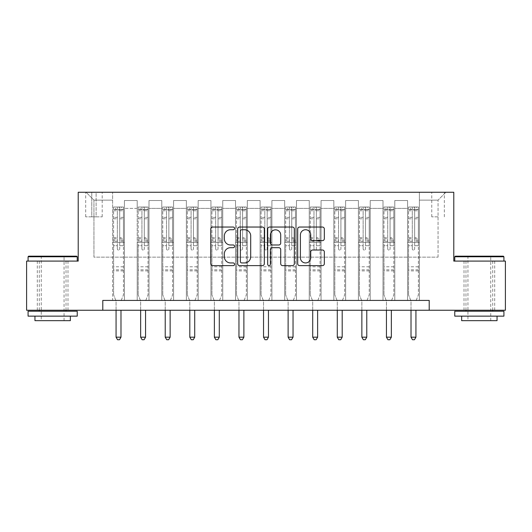 <?xml version="1.0" encoding="UTF-8"?>
<svg xmlns="http://www.w3.org/2000/svg" width="532" height="532" viewBox="0 0 532 532"><rect width="100%" height="100%" fill="white"/><g stroke="black" fill="none" stroke-linecap="round" stroke-linejoin="round"><path stroke-width="0.4" stroke-dasharray="2.66 2" d="M234.539 228.388A1.35 1.35 0 0 0 233.189 227.038L212.68 227.038A1.929 1.929 0 0 0 210.752 228.966L210.752 263.706A1.929 1.929 0 0 0 212.68 265.634L233.189 265.634A1.35 1.35 0 0 0 234.539 264.284A1.35 1.35 0 0 0 233.189 262.934L230.536 262.934A6.178 6.178 0 0 1 224.358 256.757L224.358 253.864A6.178 6.178 0 0 1 230.536 247.686L233.189 247.686A1.35 1.35 0 0 0 234.539 246.336A1.35 1.35 0 0 0 233.189 244.986L230.536 244.986A6.178 6.178 0 0 1 224.358 238.808L224.358 235.915A6.178 6.178 0 0 1 230.536 229.738L233.189 229.738A1.35 1.35 0 0 0 234.539 228.388M479.345 261.086L454.767 261.086L479.345 261.086M479.345 310.242L494.687 310.242L479.345 310.242M52.655 261.086L28.076 261.086L52.655 261.086M52.655 310.242L37.313 310.242L52.655 310.242M438.055 192.265L431.758 192.265L438.055 192.265M438.055 216.843L431.758 216.843L438.055 216.843M102.796 310.242L102.796 300.414L102.796 310.242L102.796 300.414L429.204 300.414L102.796 300.414L429.204 300.414L429.204 310.242L26.6 310.242L26.6 261.086L78.217 261.086L78.217 192.265L453.783 192.265L453.783 261.086L505.4 261.086L505.4 310.242L429.204 310.242L429.204 300.414L429.204 310.242M112.624 300.414L124.422 300.414L112.624 300.414L124.422 300.414L112.624 300.414L112.624 192.265L86.084 192.265L445.916 192.265L419.376 192.265L419.376 300.414L407.579 300.414L419.376 300.414L407.579 300.414L419.376 300.414L419.376 192.265L419.376 242.406L419.376 200.125L438.055 200.125L419.376 200.125L419.376 192.265L112.624 192.265L112.624 242.406L124.422 242.406L124.422 208.384L124.422 300.414L124.422 200.524L124.422 300.414L124.422 242.406L112.624 242.406L112.624 200.125L93.945 200.125L112.624 200.125L112.624 192.265L112.624 300.414M137.203 300.414L149.007 300.414L137.203 300.414L149.007 300.414L137.203 300.414L137.203 200.524L124.422 200.524L137.203 200.524L137.203 300.414L137.203 242.406L149.007 242.406L149.007 208.384L149.007 300.414L149.007 200.524L149.007 300.414L149.007 242.406L137.203 242.406L137.203 208.384L137.203 300.414M161.788 300.414L173.585 300.414L161.788 300.414L173.585 300.414L161.788 300.414L161.788 200.524L149.007 200.524L149.007 208.384L149.007 200.524L161.788 200.524L161.788 300.414L161.788 242.406L173.585 242.406L173.585 208.384L173.585 300.414L173.585 200.524L173.585 300.414L173.585 242.406L161.788 242.406L161.788 208.384L161.788 242.406L173.585 242.406L161.788 242.406L161.788 300.414M186.366 300.414L198.163 300.414L186.366 300.414L198.163 300.414L186.366 300.414L186.366 200.524L173.585 200.524L173.585 208.384L173.585 200.524L186.366 200.524L186.366 300.414L186.366 242.406L198.163 242.406L198.163 208.384L198.163 300.414L198.163 200.524L198.163 300.414L198.163 242.406L186.366 242.406L186.366 208.384L186.366 242.406L198.163 242.406L186.366 242.406L186.366 300.414M210.945 300.414L222.742 300.414L210.945 300.414L222.742 300.414L210.945 300.414L210.945 200.524L198.163 200.524L198.163 208.384L198.163 200.524L210.945 200.524L210.945 300.414L210.945 242.406L222.742 242.406L222.742 208.384L222.742 300.414L222.742 200.524L222.742 300.414L222.742 242.406L210.945 242.406L210.945 208.384L210.945 242.406L222.742 242.406L210.945 242.406L210.945 300.414M235.523 300.414L247.32 300.414L235.523 300.414L247.32 300.414L235.523 300.414L235.523 200.524L222.742 200.524L222.742 208.384L222.742 200.524L235.523 200.524L235.523 300.414L235.523 242.406L247.32 242.406L247.32 208.384L247.32 300.414L247.32 200.524L247.32 300.414L247.32 242.406L235.523 242.406L235.523 208.384L235.523 242.406L247.32 242.406L235.523 242.406L235.523 300.414M260.101 300.414L271.899 300.414L260.101 300.414L271.899 300.414L260.101 300.414L260.101 200.524L247.32 200.524L247.32 208.384L247.32 200.524L260.101 200.524L260.101 300.414L260.101 242.406L271.899 242.406L271.899 208.384L271.899 300.414L271.899 200.524L271.899 300.414L271.899 242.406L260.101 242.406L260.101 208.384L260.101 242.406L271.899 242.406L260.101 242.406L260.101 300.414M284.68 300.414L296.477 300.414L284.68 300.414L296.477 300.414L284.68 300.414L284.68 200.524L271.899 200.524L271.899 208.384L271.899 200.524L284.68 200.524L284.68 300.414L284.68 242.406L296.477 242.406L296.477 208.384L296.477 300.414L296.477 200.524L296.477 300.414L296.477 242.406L284.68 242.406L284.68 208.384L284.68 242.406L296.477 242.406L284.68 242.406L284.68 300.414M309.258 300.414L321.055 300.414L309.258 300.414L321.055 300.414L309.258 300.414L309.258 200.524L296.477 200.524L296.477 208.384L296.477 200.524L309.258 200.524L309.258 300.414L309.258 242.406L321.055 242.406L321.055 208.384L321.055 300.414L321.055 200.524L321.055 300.414L321.055 242.406L309.258 242.406L309.258 208.384L309.258 242.406L321.055 242.406L309.258 242.406L309.258 300.414M333.837 300.414L345.634 300.414L333.837 300.414L345.634 300.414L333.837 300.414L333.837 200.524L321.055 200.524L321.055 208.384L321.055 200.524L333.837 200.524L333.837 300.414L333.837 242.406L345.634 242.406L345.634 208.384L345.634 300.414L345.634 200.524L345.634 300.414L345.634 242.406L333.837 242.406L333.837 208.384L333.837 242.406L345.634 242.406L333.837 242.406L333.837 300.414M358.415 300.414L370.212 300.414L358.415 300.414L370.212 300.414L358.415 300.414L358.415 200.524L345.634 200.524L345.634 208.384L345.634 200.524L358.415 200.524L358.415 300.414L358.415 242.406L370.212 242.406L370.212 208.384L370.212 300.414L370.212 200.524L370.212 300.414L370.212 242.406L358.415 242.406L358.415 208.384L358.415 242.406L370.212 242.406L358.415 242.406L358.415 300.414M382.993 300.414L394.797 300.414L382.993 300.414L394.797 300.414L382.993 300.414L382.993 200.524L370.212 200.524L370.212 208.384L370.212 200.524L382.993 200.524L382.993 300.414L382.993 242.406L394.797 242.406L394.797 208.384L394.797 300.414L394.797 200.524L394.797 300.414L394.797 242.406L382.993 242.406L382.993 208.384L382.993 242.406L394.797 242.406L382.993 242.406L382.993 300.414M91.783 192.265L85.685 192.265L91.783 192.265L91.783 216.843L85.685 216.843L96.112 216.843L91.783 216.843L91.783 192.265M96.112 192.265L102.204 192.265L96.112 192.265L96.112 216.843L102.204 216.843L96.112 216.843L96.112 192.265M93.945 257.149L93.945 200.125L86.084 192.265L93.945 200.125L93.945 257.149L438.055 257.149L93.945 257.149M438.055 257.149L438.055 200.125L438.055 257.149M407.579 242.406L419.376 242.406L419.376 300.414L419.376 242.406L407.579 242.406L407.579 208.384L407.579 242.406L419.376 242.406L407.579 242.406L407.579 300.414L407.579 200.524L394.797 200.524L394.797 208.384L394.797 200.524L407.579 200.524L407.579 300.414L407.579 242.406M112.624 242.406L124.422 242.406L112.624 242.406M137.203 200.524L124.422 200.524L137.203 200.524L137.203 208.384L137.203 200.524M137.203 242.406L149.007 242.406L137.203 242.406M161.788 208.384L161.788 200.524L161.788 208.384L149.007 208.384L161.788 208.384M186.366 208.384L186.366 200.524L186.366 208.384L173.585 208.384L186.366 208.384M210.945 208.384L210.945 200.524L210.945 208.384L198.163 208.384L210.945 208.384M235.523 208.384L235.523 200.524L235.523 208.384L222.742 208.384L235.523 208.384M260.101 208.384L260.101 200.524L260.101 208.384L247.32 208.384L260.101 208.384M284.68 208.384L284.68 200.524L284.68 208.384L271.899 208.384L284.68 208.384M309.258 208.384L309.258 200.524L309.258 208.384L296.477 208.384L309.258 208.384M333.837 208.384L333.837 200.524L333.837 208.384L321.055 208.384L333.837 208.384M358.415 208.384L358.415 200.524L358.415 208.384L345.634 208.384L358.415 208.384M382.993 208.384L382.993 200.524L382.993 208.384L370.212 208.384L382.993 208.384M407.579 208.384L407.579 200.524L407.579 208.384L394.797 208.384L407.579 208.384M161.788 200.524L149.007 200.524L161.788 200.524M186.366 200.524L173.585 200.524L186.366 200.524M210.945 200.524L198.163 200.524L210.945 200.524M235.523 200.524L222.742 200.524L235.523 200.524M260.101 200.524L247.32 200.524L260.101 200.524M284.68 200.524L271.899 200.524L284.68 200.524M309.258 200.524L296.477 200.524L309.258 200.524M333.837 200.524L321.055 200.524L333.837 200.524M358.415 200.524L345.634 200.524L358.415 200.524M382.993 200.524L370.212 200.524L382.993 200.524M407.579 200.524L394.797 200.524L407.579 200.524M445.916 192.265L438.055 200.125L445.916 192.265M264.311 263.706L264.311 228.966A1.929 1.929 0 0 0 262.382 227.038L239.606 227.038A1.929 1.929 0 0 0 237.678 228.966L237.678 263.706A1.929 1.929 0 0 0 239.606 265.634L262.382 265.634A1.929 1.929 0 0 0 264.311 263.706M241.728 229.738A1.35 1.35 0 0 0 240.378 231.088L240.378 261.584A1.35 1.35 0 0 0 241.728 262.934L244.527 262.934A6.178 6.178 0 0 0 250.705 256.757L250.705 235.915A6.178 6.178 0 0 0 244.527 229.738L241.728 229.738M269.618 227.038L292.394 227.038A1.929 1.929 0 0 1 294.322 228.966L294.322 263.706A1.929 1.929 0 0 1 292.394 265.634L282.645 265.634A1.929 1.929 0 0 1 280.716 263.706L280.716 249.621A1.929 1.929 0 0 0 278.788 247.686L272.324 247.686A1.929 1.929 0 0 0 270.389 249.621L270.389 264.284A1.35 1.35 0 0 1 269.039 265.634A1.35 1.35 0 0 1 267.689 264.284L267.689 228.966A1.929 1.929 0 0 1 269.618 227.038M280.716 234.998A5.16 5.16 0 0 0 275.556 229.837A5.16 5.16 0 0 0 270.389 234.998L270.389 243.058A1.929 1.929 0 0 0 272.324 244.986L278.788 244.986A1.929 1.929 0 0 0 280.716 243.058L280.716 234.998M312.656 240.644L322.405 240.644A1.929 1.929 0 0 0 324.334 238.715L324.334 228.966A1.929 1.929 0 0 0 322.405 227.038L299.629 227.038A1.929 1.929 0 0 0 297.701 228.966L297.701 263.706A1.929 1.929 0 0 0 299.629 265.634L322.405 265.634A1.929 1.929 0 0 0 324.334 263.706L324.334 251.935A1.929 1.929 0 0 0 322.405 250.007L312.656 250.007A1.929 1.929 0 0 0 310.728 251.935L310.728 257.774A5.16 5.16 0 0 1 305.567 262.934A5.16 5.16 0 0 1 300.4 257.774L300.4 234.898A5.16 5.16 0 0 1 305.567 229.738A5.16 5.16 0 0 1 310.728 234.898L310.728 238.715A1.929 1.929 0 0 0 312.656 240.644M117.346 248.896A1.177 1.177 0 0 0 118.523 250.073A1.177 1.177 0 0 1 117.346 248.896L117.346 245.704L117.346 248.896M123.391 207.008L121.476 207.008L121.476 209.568L123.444 209.568L123.444 207.015L113.609 207.015L113.609 294.908L113.609 245.704L117.346 245.704L117.346 240.138L113.609 240.138M113.609 207.015L113.609 245.704L117.346 245.704L117.346 210.08L119.707 210.08L119.707 237.678L123.444 237.678L123.444 294.908L123.444 245.704L119.707 245.704L119.707 248.896A1.177 1.177 0 0 1 118.523 250.073A1.177 1.177 0 0 0 119.707 248.896L119.707 237.678M123.444 209.568L123.444 237.678M123.444 207.015L123.444 245.704L119.707 245.704L119.707 207.254L117.346 207.254L117.346 240.138M121.476 207.008L113.662 207.008M121.476 209.568L115.577 209.568L115.577 207.008M113.609 209.568L123.391 209.568M113.662 209.568L115.577 209.568M121.123 300.66L123.444 294.908L121.123 300.66A1.968 1.968 0 0 0 120.983 301.391A1.968 1.968 0 0 1 121.123 300.66M116.069 310.242L116.069 301.391A1.968 1.968 0 0 0 115.923 300.66L113.609 294.908L115.923 300.66A1.968 1.968 0 0 1 116.069 301.391L116.069 337.182L120.983 337.182L120.983 310.242M123.444 270.914L113.609 270.914M116.069 337.182L117.545 339.735L119.507 339.735L120.983 337.182M117.346 210.08L117.346 207.254M119.707 210.08L119.707 207.254M141.924 248.896A1.177 1.177 0 0 0 143.108 250.073A1.177 1.177 0 0 1 141.924 248.896L141.924 245.704L141.924 248.896M147.969 207.008L146.054 207.008L146.054 209.568L148.022 209.568L148.022 207.015L138.187 207.015L138.187 294.908L138.187 245.704L141.924 245.704L141.924 240.138L138.187 240.138M138.187 207.015L138.187 245.704L141.924 245.704L141.924 210.08L144.285 210.08L144.285 237.678L148.022 237.678L148.022 294.908L148.022 245.704L144.285 245.704L144.285 248.896A1.177 1.177 0 0 1 143.108 250.073A1.177 1.177 0 0 0 144.285 248.896L144.285 237.678M148.022 209.568L148.022 237.678M148.022 207.015L148.022 245.704L144.285 245.704L144.285 207.254L141.924 207.254L141.924 240.138M146.054 207.008L138.24 207.008M146.054 209.568L140.155 209.568L140.155 207.008M138.187 209.568L147.969 209.568M138.24 209.568L140.155 209.568M145.702 300.66L148.022 294.908L145.702 300.66A1.968 1.968 0 0 0 145.562 301.391A1.968 1.968 0 0 1 145.702 300.66M140.648 310.242L140.648 301.391A1.968 1.968 0 0 0 140.508 300.66L138.187 294.908L140.508 300.66A1.968 1.968 0 0 1 140.648 301.391L140.648 337.182L145.562 337.182L145.562 310.242M148.022 270.914L138.187 270.914M140.648 337.182L142.124 339.735L144.086 339.735L145.562 337.182M141.924 210.08L141.924 207.254M144.285 210.08L144.285 207.254M166.503 248.896A1.177 1.177 0 0 0 167.686 250.073A1.177 1.177 0 0 1 166.503 248.896L166.503 245.704L166.503 248.896M172.548 207.008L170.632 207.008L170.632 209.568L172.601 209.568L172.601 207.015L162.765 207.015L162.765 294.908L162.765 245.704L166.503 245.704L166.503 240.138L162.765 240.138M162.765 207.015L162.765 245.704L166.503 245.704L166.503 210.08L168.863 210.08L168.863 237.678L172.601 237.678L172.601 294.908L172.601 245.704L168.863 245.704L168.863 248.896A1.177 1.177 0 0 1 167.686 250.073A1.177 1.177 0 0 0 168.863 248.896L168.863 237.678M172.601 209.568L172.601 237.678M172.601 207.015L172.601 245.704L168.863 245.704L168.863 207.254L166.503 207.254L166.503 240.138M170.632 207.008L162.819 207.008M170.632 209.568L164.734 209.568L164.734 207.008M162.765 209.568L172.548 209.568M162.819 209.568L164.734 209.568M170.287 300.66L172.601 294.908L170.287 300.66A1.968 1.968 0 0 0 170.14 301.391A1.968 1.968 0 0 1 170.287 300.66M165.226 310.242L165.226 301.391A1.968 1.968 0 0 0 165.086 300.66L162.765 294.908L165.086 300.66A1.968 1.968 0 0 1 165.226 301.391L165.226 337.182L170.14 337.182L170.14 310.242M172.601 270.914L162.765 270.914M165.226 337.182L166.702 339.735L168.664 339.735L170.14 337.182M166.503 210.08L166.503 207.254M168.863 210.08L168.863 207.254M191.081 248.896A1.177 1.177 0 0 0 192.265 250.073A1.177 1.177 0 0 1 191.081 248.896L191.081 245.704L191.081 248.896M197.133 207.008L195.211 207.008L195.211 209.568L197.179 209.568L197.179 207.015L187.344 207.015L187.344 294.908L187.344 245.704L191.081 245.704L191.081 240.138L187.344 240.138M187.344 207.015L187.344 245.704L191.081 245.704L191.081 210.08L193.442 210.08L193.442 237.678L197.179 237.678L197.179 294.908L197.179 245.704L193.442 245.704L193.442 248.896A1.177 1.177 0 0 1 192.265 250.073A1.177 1.177 0 0 0 193.442 248.896L193.442 237.678M197.179 209.568L197.179 237.678M197.179 207.015L197.179 245.704L193.442 245.704L193.442 207.254L191.081 207.254L191.081 240.138M195.211 207.008L187.397 207.008M195.211 209.568L189.312 209.568L189.312 207.008M187.344 209.568L197.133 209.568M187.397 209.568L189.312 209.568M194.865 300.66L197.179 294.908L194.865 300.66A1.968 1.968 0 0 0 194.719 301.391A1.968 1.968 0 0 1 194.865 300.66M189.804 310.242L189.804 301.391A1.968 1.968 0 0 0 189.665 300.66L187.344 294.908L189.665 300.66A1.968 1.968 0 0 1 189.804 301.391L189.804 337.182L194.719 337.182L194.719 310.242M197.179 270.914L187.344 270.914M189.804 337.182L191.281 339.735L193.249 339.735L194.719 337.182M191.081 210.08L191.081 207.254M193.442 210.08L193.442 207.254M215.66 248.896A1.177 1.177 0 0 0 216.843 250.073A1.177 1.177 0 0 1 215.66 248.896L215.66 245.704L215.66 248.896M221.711 207.008L219.789 207.008L219.789 209.568L221.758 209.568L221.758 207.015L211.929 207.015L211.929 294.908L211.929 245.704L215.66 245.704L215.66 240.138L211.929 240.138M211.929 207.015L211.929 245.704L215.66 245.704L215.66 210.08L218.02 210.08L218.02 237.678L221.758 237.678L221.758 294.908L221.758 245.704L218.02 245.704L218.02 248.896A1.177 1.177 0 0 1 216.843 250.073A1.177 1.177 0 0 0 218.02 248.896L218.02 237.678M221.758 209.568L221.758 237.678M221.758 207.015L221.758 245.704L218.02 245.704L218.02 207.254L215.66 207.254L215.66 240.138M219.789 207.008L211.975 207.008M219.789 209.568L213.891 209.568L213.891 207.008M211.929 209.568L221.711 209.568M211.975 209.568L213.891 209.568M219.443 300.66L221.758 294.908L219.443 300.66A1.968 1.968 0 0 0 219.297 301.391A1.968 1.968 0 0 1 219.443 300.66M214.383 310.242L214.383 301.391A1.968 1.968 0 0 0 214.243 300.66L211.929 294.908L214.243 300.66A1.968 1.968 0 0 1 214.383 301.391L214.383 337.182L219.297 337.182L219.297 310.242M221.758 270.914L211.929 270.914M214.383 337.182L215.859 339.735L217.827 339.735L219.297 337.182M215.66 210.08L215.66 207.254M218.02 210.08L218.02 207.254M76.641 256.171L28.662 256.171M28.076 256.757L77.233 256.757M28.076 316.141L77.233 316.141M28.076 311.227L77.233 311.227M34.959 320.663L70.35 320.663M52.655 256.757L41.25 256.757L52.655 256.757M503.339 256.171L455.359 256.171M454.767 256.757L503.924 256.757M454.767 316.141L503.924 316.141M454.767 311.227L503.924 311.227M461.65 320.663L497.041 320.663M479.345 256.757L467.941 256.757L479.345 256.757M240.238 248.896A1.177 1.177 0 0 0 241.422 250.073A1.177 1.177 0 0 1 240.238 248.896L240.238 245.704L240.238 248.896M246.289 207.008L244.368 207.008L244.368 209.568L246.336 209.568L246.336 207.015L236.507 207.015L236.507 294.908L236.507 245.704L240.238 245.704L240.238 240.138L236.507 240.138M236.507 207.015L236.507 245.704L240.238 245.704L240.238 210.08L242.599 210.08L242.599 237.678L246.336 237.678L246.336 294.908L246.336 245.704L242.599 245.704L242.599 248.896A1.177 1.177 0 0 1 241.422 250.073A1.177 1.177 0 0 0 242.599 248.896L242.599 237.678M246.336 209.568L246.336 237.678M246.336 207.015L246.336 245.704L242.599 245.704L242.599 207.254L240.238 207.254L240.238 240.138M244.368 207.008L236.554 207.008M244.368 209.568L238.469 209.568L238.469 207.008M236.507 209.568L246.289 209.568M236.554 209.568L238.469 209.568M244.022 300.66L246.336 294.908L244.022 300.66A1.968 1.968 0 0 0 243.882 301.391A1.968 1.968 0 0 1 244.022 300.66M238.961 310.242L238.961 301.391A1.968 1.968 0 0 0 238.821 300.66L236.507 294.908L238.821 300.66A1.968 1.968 0 0 1 238.961 301.391L238.961 337.182L243.882 337.182L243.882 310.242M246.336 270.914L236.507 270.914M238.961 337.182L240.437 339.735L242.406 339.735L243.882 337.182M240.238 210.08L240.238 207.254M242.599 210.08L242.599 207.254M264.823 248.896A1.177 1.177 0 0 0 266 250.073A1.177 1.177 0 0 1 264.823 248.896L264.823 245.704L264.823 248.896M270.868 207.008L268.953 207.008L268.953 209.568L270.914 209.568L270.914 207.015L261.086 207.015L261.086 294.908L261.086 245.704L264.823 245.704L264.823 240.138L261.086 240.138M261.086 207.015L261.086 245.704L264.823 245.704L264.823 210.08L267.177 210.08L267.177 237.678L270.914 237.678L270.914 294.908L270.914 245.704L267.177 245.704L267.177 248.896A1.177 1.177 0 0 1 266 250.073A1.177 1.177 0 0 0 267.177 248.896L267.177 237.678M270.914 209.568L270.914 237.678M270.914 207.015L270.914 245.704L267.177 245.704L267.177 207.254L264.823 207.254L264.823 240.138M268.953 207.008L261.132 207.008M268.953 209.568L263.047 209.568L263.047 207.008M261.086 209.568L270.868 209.568M261.132 209.568L263.047 209.568M268.6 300.66L270.914 294.908L268.6 300.66A1.968 1.968 0 0 0 268.461 301.391A1.968 1.968 0 0 1 268.6 300.66M263.54 310.242L263.54 301.391A1.968 1.968 0 0 0 263.4 300.66L261.086 294.908L263.4 300.66A1.968 1.968 0 0 1 263.54 301.391L263.54 337.182L268.461 337.182L268.461 310.242M270.914 270.914L261.086 270.914M263.54 337.182L265.016 339.735L266.984 339.735L268.461 337.182M264.823 210.08L264.823 207.254M267.177 210.08L267.177 207.254M289.401 248.896A1.177 1.177 0 0 0 290.578 250.073A1.177 1.177 0 0 1 289.401 248.896L289.401 245.704L289.401 248.896M295.446 207.008L293.531 207.008L293.531 209.568L295.493 209.568L295.493 207.015L285.664 207.015L285.664 294.908L285.664 245.704L289.401 245.704L289.401 240.138L285.664 240.138M285.664 207.015L285.664 245.704L289.401 245.704L289.401 210.08L291.762 210.08L291.762 237.678L295.493 237.678L295.493 294.908L295.493 245.704L291.762 245.704L291.762 248.896A1.177 1.177 0 0 1 290.578 250.073A1.177 1.177 0 0 0 291.762 248.896L291.762 237.678M295.493 209.568L295.493 237.678M295.493 207.015L295.493 245.704L291.762 245.704L291.762 207.254L289.401 207.254L289.401 240.138M293.531 207.008L285.711 207.008M293.531 209.568L287.632 209.568L287.632 207.008M285.664 209.568L295.446 209.568M285.711 209.568L287.632 209.568M293.179 300.66L295.493 294.908L293.179 300.66A1.968 1.968 0 0 0 293.039 301.391A1.968 1.968 0 0 1 293.179 300.66M288.118 310.242L288.118 301.391A1.968 1.968 0 0 0 287.978 300.66L285.664 294.908L287.978 300.66A1.968 1.968 0 0 1 288.118 301.391L288.118 337.182L293.039 337.182L293.039 310.242M295.493 270.914L285.664 270.914M288.118 337.182L289.594 339.735L291.563 339.735L293.039 337.182M289.401 210.08L289.401 207.254M291.762 210.08L291.762 207.254M313.98 248.896A1.177 1.177 0 0 0 315.157 250.073A1.177 1.177 0 0 1 313.98 248.896L313.98 245.704L313.98 248.896M320.025 207.008L318.109 207.008L318.109 209.568L320.071 209.568L320.071 207.015L310.242 207.015L310.242 294.908L310.242 245.704L313.98 245.704L313.98 240.138L310.242 240.138M310.242 207.015L310.242 245.704L313.98 245.704L313.98 210.08L316.341 210.08L316.341 237.678L320.071 237.678L320.071 294.908L320.071 245.704L316.341 245.704L316.341 248.896A1.177 1.177 0 0 1 315.157 250.073A1.177 1.177 0 0 0 316.341 248.896L316.341 237.678M320.071 209.568L320.071 237.678M320.071 207.015L320.071 245.704L316.341 245.704L316.341 207.254L313.98 207.254L313.98 240.138M318.109 207.008L310.289 207.008M318.109 209.568L312.211 209.568L312.211 207.008M310.242 209.568L320.025 209.568M310.289 209.568L312.211 209.568M317.757 300.66L320.071 294.908L317.757 300.66A1.968 1.968 0 0 0 317.617 301.391A1.968 1.968 0 0 1 317.757 300.66M312.703 310.242L312.703 301.391A1.968 1.968 0 0 0 312.557 300.66L310.242 294.908L312.557 300.66A1.968 1.968 0 0 1 312.703 301.391L312.703 337.182L317.617 337.182L317.617 310.242M320.071 270.914L310.242 270.914M312.703 337.182L314.173 339.735L316.141 339.735L317.617 337.182M313.98 210.08L313.98 207.254M316.341 210.08L316.341 207.254M338.558 248.896A1.177 1.177 0 0 0 339.735 250.073A1.177 1.177 0 0 1 338.558 248.896L338.558 245.704L338.558 248.896M344.603 207.008L342.688 207.008L342.688 209.568L344.656 209.568L344.656 207.015L334.821 207.015L334.821 294.908L334.821 245.704L338.558 245.704L338.558 240.138L334.821 240.138M334.821 207.015L334.821 245.704L338.558 245.704L338.558 210.08L340.919 210.08L340.919 237.678L344.656 237.678L344.656 294.908L344.656 245.704L340.919 245.704L340.919 248.896A1.177 1.177 0 0 1 339.735 250.073A1.177 1.177 0 0 0 340.919 248.896L340.919 237.678M344.656 209.568L344.656 237.678M344.656 207.015L344.656 245.704L340.919 245.704L340.919 207.254L338.558 207.254L338.558 240.138M342.688 207.008L334.867 207.008M342.688 209.568L336.789 209.568L336.789 207.008M334.821 209.568L344.603 209.568M334.867 209.568L336.789 209.568M342.335 300.66L344.656 294.908L342.335 300.66A1.968 1.968 0 0 0 342.196 301.391A1.968 1.968 0 0 1 342.335 300.66M337.281 310.242L337.281 301.391A1.968 1.968 0 0 0 337.135 300.66L334.821 294.908L337.135 300.66A1.968 1.968 0 0 1 337.281 301.391L337.281 337.182L342.196 337.182L342.196 310.242M344.656 270.914L334.821 270.914M337.281 337.182L338.751 339.735L340.719 339.735L342.196 337.182M338.558 210.08L338.558 207.254M340.919 210.08L340.919 207.254M363.137 248.896A1.177 1.177 0 0 0 364.314 250.073A1.177 1.177 0 0 1 363.137 248.896L363.137 245.704L363.137 248.896M369.181 207.008L367.266 207.008L367.266 209.568L369.235 209.568L369.235 207.015L359.399 207.015L359.399 294.908L359.399 245.704L363.137 245.704L363.137 240.138L359.399 240.138M359.399 207.015L359.399 245.704L363.137 245.704L363.137 210.08L365.497 210.08L365.497 237.678L369.235 237.678L369.235 294.908L369.235 245.704L365.497 245.704L365.497 248.896A1.177 1.177 0 0 1 364.314 250.073A1.177 1.177 0 0 0 365.497 248.896L365.497 237.678M369.235 209.568L369.235 237.678M369.235 207.015L369.235 245.704L365.497 245.704L365.497 207.254L363.137 207.254L363.137 240.138M367.266 207.008L359.452 207.008M367.266 209.568L361.368 209.568L361.368 207.008M359.399 209.568L369.181 209.568M359.452 209.568L361.368 209.568M366.914 300.66L369.235 294.908L366.914 300.66A1.968 1.968 0 0 0 366.774 301.391A1.968 1.968 0 0 1 366.914 300.66M361.86 310.242L361.86 301.391A1.968 1.968 0 0 0 361.713 300.66L359.399 294.908L361.713 300.66A1.968 1.968 0 0 1 361.86 301.391L361.86 337.182L366.774 337.182L366.774 310.242M369.235 270.914L359.399 270.914M361.86 337.182L363.336 339.735L365.298 339.735L366.774 337.182M363.137 210.08L363.137 207.254M365.497 210.08L365.497 207.254M387.715 248.896A1.177 1.177 0 0 0 388.892 250.073A1.177 1.177 0 0 1 387.715 248.896L387.715 245.704L387.715 248.896M393.76 207.008L391.845 207.008L391.845 209.568L393.813 209.568L393.813 207.015L383.978 207.015L383.978 294.908L383.978 245.704L387.715 245.704L387.715 240.138L383.978 240.138M383.978 207.015L383.978 245.704L387.715 245.704L387.715 210.08L390.076 210.08L390.076 237.678L393.813 237.678L393.813 294.908L393.813 245.704L390.076 245.704L390.076 248.896A1.177 1.177 0 0 1 388.892 250.073A1.177 1.177 0 0 0 390.076 248.896L390.076 237.678M393.813 209.568L393.813 237.678M393.813 207.015L393.813 245.704L390.076 245.704L390.076 207.254L387.715 207.254L387.715 240.138M391.845 207.008L384.031 207.008M391.845 209.568L385.946 209.568L385.946 207.008M383.978 209.568L393.76 209.568M384.031 209.568L385.946 209.568M391.492 300.66L393.813 294.908L391.492 300.66A1.968 1.968 0 0 0 391.353 301.391A1.968 1.968 0 0 1 391.492 300.66M386.438 310.242L386.438 301.391A1.968 1.968 0 0 0 386.298 300.66L383.978 294.908L386.298 300.66A1.968 1.968 0 0 1 386.438 301.391L386.438 337.182L391.353 337.182L391.353 310.242M393.813 270.914L383.978 270.914M386.438 337.182L387.914 339.735L389.876 339.735L391.353 337.182M387.715 210.08L387.715 207.254M390.076 210.08L390.076 207.254M412.293 248.896A1.177 1.177 0 0 0 413.477 250.073A1.177 1.177 0 0 1 412.293 248.896L412.293 245.704L412.293 248.896M418.338 207.008L416.423 207.008L416.423 209.568L418.391 209.568L418.391 207.015L408.556 207.015L408.556 294.908L408.556 245.704L412.293 245.704L412.293 240.138L408.556 240.138M408.556 207.015L408.556 245.704L412.293 245.704L412.293 210.08L414.654 210.08L414.654 237.678L418.391 237.678L418.391 294.908L418.391 245.704L414.654 245.704L414.654 248.896A1.177 1.177 0 0 1 413.477 250.073A1.177 1.177 0 0 0 414.654 248.896L414.654 237.678M418.391 209.568L418.391 237.678M418.391 207.015L418.391 245.704L414.654 245.704L414.654 207.254L412.293 207.254L412.293 240.138M416.423 207.008L408.609 207.008M416.423 209.568L410.524 209.568L410.524 207.008M408.556 209.568L418.338 209.568M408.609 209.568L410.524 209.568M416.077 300.66L418.391 294.908L416.077 300.66A1.968 1.968 0 0 0 415.931 301.391A1.968 1.968 0 0 1 416.077 300.66M411.017 310.242L411.017 301.391A1.968 1.968 0 0 0 410.877 300.66L408.556 294.908L410.877 300.66A1.968 1.968 0 0 1 411.017 301.391L411.017 337.182L415.931 337.182L415.931 310.242M418.391 270.914L408.556 270.914M411.017 337.182L412.493 339.735L414.455 339.735L415.931 337.182M412.293 210.08L412.293 207.254M414.654 210.08L414.654 207.254M137.203 208.384L124.422 208.384L137.203 208.384M117.346 217.395L113.609 217.395M113.609 218.798L117.346 218.798M113.609 237.678L117.346 237.678M123.444 266.785L113.609 266.785M117.346 241.255L113.609 241.255M123.444 241.255L119.707 241.255M113.609 238.788L117.346 238.788M119.707 238.788L123.444 238.788M123.444 240.138L119.707 240.138M123.444 217.395L119.707 217.395M119.707 218.798L123.444 218.798M117.346 209.362L113.609 209.362M113.609 210.765L117.346 210.765M123.444 209.362L119.707 209.362M119.707 210.765L123.444 210.765M123.444 269.81L113.609 269.81M141.924 217.395L138.187 217.395M138.187 218.798L141.924 218.798M138.187 237.678L141.924 237.678M148.022 266.785L138.187 266.785M141.924 241.255L138.187 241.255M148.022 241.255L144.285 241.255M138.187 238.788L141.924 238.788M144.285 238.788L148.022 238.788M148.022 240.138L144.285 240.138M148.022 217.395L144.285 217.395M144.285 218.798L148.022 218.798M141.924 209.362L138.187 209.362M138.187 210.765L141.924 210.765M148.022 209.362L144.285 209.362M144.285 210.765L148.022 210.765M148.022 269.81L138.187 269.81M166.503 217.395L162.765 217.395M162.765 218.798L166.503 218.798M162.765 237.678L166.503 237.678M172.601 266.785L162.765 266.785M166.503 241.255L162.765 241.255M172.601 241.255L168.863 241.255M162.765 238.788L166.503 238.788M168.863 238.788L172.601 238.788M172.601 240.138L168.863 240.138M172.601 217.395L168.863 217.395M168.863 218.798L172.601 218.798M166.503 209.362L162.765 209.362M162.765 210.765L166.503 210.765M172.601 209.362L168.863 209.362M168.863 210.765L172.601 210.765M172.601 269.81L162.765 269.81M191.081 217.395L187.344 217.395M187.344 218.798L191.081 218.798M187.344 237.678L191.081 237.678M197.179 266.785L187.344 266.785M191.081 241.255L187.344 241.255M197.179 241.255L193.442 241.255M187.344 238.788L191.081 238.788M193.442 238.788L197.179 238.788M197.179 240.138L193.442 240.138M197.179 217.395L193.442 217.395M193.442 218.798L197.179 218.798M191.081 209.362L187.344 209.362M187.344 210.765L191.081 210.765M197.179 209.362L193.442 209.362M193.442 210.765L197.179 210.765M197.179 269.81L187.344 269.81M215.66 217.395L211.929 217.395M211.929 218.798L215.66 218.798M211.929 237.678L215.66 237.678M221.758 266.785L211.929 266.785M215.66 241.255L211.929 241.255M221.758 241.255L218.02 241.255M211.929 238.788L215.66 238.788M218.02 238.788L221.758 238.788M221.758 240.138L218.02 240.138M221.758 217.395L218.02 217.395M218.02 218.798L221.758 218.798M215.66 209.362L211.929 209.362M211.929 210.765L215.66 210.765M221.758 209.362L218.02 209.362M218.02 210.765L221.758 210.765M221.758 269.81L211.929 269.81M240.238 217.395L236.507 217.395M236.507 218.798L240.238 218.798M236.507 237.678L240.238 237.678M246.336 266.785L236.507 266.785M240.238 241.255L236.507 241.255M246.336 241.255L242.599 241.255M236.507 238.788L240.238 238.788M242.599 238.788L246.336 238.788M246.336 240.138L242.599 240.138M246.336 217.395L242.599 217.395M242.599 218.798L246.336 218.798M240.238 209.362L236.507 209.362M236.507 210.765L240.238 210.765M246.336 209.362L242.599 209.362M242.599 210.765L246.336 210.765M246.336 269.81L236.507 269.81M264.823 217.395L261.086 217.395M261.086 218.798L264.823 218.798M261.086 237.678L264.823 237.678M270.914 266.785L261.086 266.785M264.823 241.255L261.086 241.255M270.914 241.255L267.177 241.255M261.086 238.788L264.823 238.788M267.177 238.788L270.914 238.788M270.914 240.138L267.177 240.138M270.914 217.395L267.177 217.395M267.177 218.798L270.914 218.798M264.823 209.362L261.086 209.362M261.086 210.765L264.823 210.765M270.914 209.362L267.177 209.362M267.177 210.765L270.914 210.765M270.914 269.81L261.086 269.81M289.401 217.395L285.664 217.395M285.664 218.798L289.401 218.798M285.664 237.678L289.401 237.678M295.493 266.785L285.664 266.785M289.401 241.255L285.664 241.255M295.493 241.255L291.762 241.255M285.664 238.788L289.401 238.788M291.762 238.788L295.493 238.788M295.493 240.138L291.762 240.138M295.493 217.395L291.762 217.395M291.762 218.798L295.493 218.798M289.401 209.362L285.664 209.362M285.664 210.765L289.401 210.765M295.493 209.362L291.762 209.362M291.762 210.765L295.493 210.765M295.493 269.81L285.664 269.81M313.98 217.395L310.242 217.395M310.242 218.798L313.98 218.798M310.242 237.678L313.98 237.678M320.071 266.785L310.242 266.785M313.98 241.255L310.242 241.255M320.071 241.255L316.341 241.255M310.242 238.788L313.98 238.788M316.341 238.788L320.071 238.788M320.071 240.138L316.341 240.138M320.071 217.395L316.341 217.395M316.341 218.798L320.071 218.798M313.98 209.362L310.242 209.362M310.242 210.765L313.98 210.765M320.071 209.362L316.341 209.362M316.341 210.765L320.071 210.765M320.071 269.81L310.242 269.81M338.558 217.395L334.821 217.395M334.821 218.798L338.558 218.798M334.821 237.678L338.558 237.678M344.656 266.785L334.821 266.785M338.558 241.255L334.821 241.255M344.656 241.255L340.919 241.255M334.821 238.788L338.558 238.788M340.919 238.788L344.656 238.788M344.656 240.138L340.919 240.138M344.656 217.395L340.919 217.395M340.919 218.798L344.656 218.798M338.558 209.362L334.821 209.362M334.821 210.765L338.558 210.765M344.656 209.362L340.919 209.362M340.919 210.765L344.656 210.765M344.656 269.81L334.821 269.81M363.137 217.395L359.399 217.395M359.399 218.798L363.137 218.798M359.399 237.678L363.137 237.678M369.235 266.785L359.399 266.785M363.137 241.255L359.399 241.255M369.235 241.255L365.497 241.255M359.399 238.788L363.137 238.788M365.497 238.788L369.235 238.788M369.235 240.138L365.497 240.138M369.235 217.395L365.497 217.395M365.497 218.798L369.235 218.798M363.137 209.362L359.399 209.362M359.399 210.765L363.137 210.765M369.235 209.362L365.497 209.362M365.497 210.765L369.235 210.765M369.235 269.81L359.399 269.81M387.715 217.395L383.978 217.395M383.978 218.798L387.715 218.798M383.978 237.678L387.715 237.678M393.813 266.785L383.978 266.785M387.715 241.255L383.978 241.255M393.813 241.255L390.076 241.255M383.978 238.788L387.715 238.788M390.076 238.788L393.813 238.788M393.813 240.138L390.076 240.138M393.813 217.395L390.076 217.395M390.076 218.798L393.813 218.798M387.715 209.362L383.978 209.362M383.978 210.765L387.715 210.765M393.813 209.362L390.076 209.362M390.076 210.765L393.813 210.765M393.813 269.81L383.978 269.81M412.293 217.395L408.556 217.395M408.556 218.798L412.293 218.798M408.556 237.678L412.293 237.678M418.391 266.785L408.556 266.785M412.293 241.255L408.556 241.255M418.391 241.255L414.654 241.255M408.556 238.788L412.293 238.788M414.654 238.788L418.391 238.788M418.391 240.138L414.654 240.138M418.391 217.395L414.654 217.395M414.654 218.798L418.391 218.798M412.293 209.362L408.556 209.362M408.556 210.765L412.293 210.765M418.391 209.362L414.654 209.362M414.654 210.765L418.391 210.765M418.391 269.81L408.556 269.81M464.01 310.242L464.01 261.086M37.313 310.242L37.313 261.086M431.758 216.843L431.758 192.265M85.685 216.843L85.685 192.265M102.204 216.843L102.204 192.265M444.346 216.843L444.346 192.265M67.99 310.242L67.99 261.086M494.687 310.242L494.687 261.086M64.059 320.663L64.059 256.757L64.651 256.171M39.282 310.242L39.282 261.086M66.028 310.242L66.028 261.086M40.658 256.171L41.25 256.757L41.25 320.663M490.75 320.663L490.75 256.757L491.342 256.171M465.972 310.242L465.972 261.086M492.718 310.242L492.718 261.086M467.349 256.171L467.941 256.757L467.941 320.663"/><path stroke-width="0.8" d="M234.539 228.388A1.35 1.35 0 0 0 233.189 227.038L212.68 227.038A1.929 1.929 0 0 0 210.752 228.966L210.752 263.706A1.929 1.929 0 0 0 212.68 265.634L233.189 265.634A1.35 1.35 0 0 0 234.539 264.284A1.35 1.35 0 0 0 233.189 262.934L230.536 262.934A6.178 6.178 0 0 1 224.358 256.757L224.358 253.864A6.178 6.178 0 0 1 230.536 247.686L233.189 247.686A1.35 1.35 0 0 0 234.539 246.336A1.35 1.35 0 0 0 233.189 244.986L230.536 244.986A6.178 6.178 0 0 1 224.358 238.808L224.358 235.915A6.178 6.178 0 0 1 230.536 229.738L233.189 229.738A1.35 1.35 0 0 0 234.539 228.388M322.405 240.644A1.929 1.929 0 0 0 324.334 238.715L324.334 228.966A1.929 1.929 0 0 0 322.405 227.038L299.629 227.038A1.929 1.929 0 0 0 297.701 228.966L297.701 263.706A1.929 1.929 0 0 0 299.629 265.634L322.405 265.634A1.929 1.929 0 0 0 324.334 263.706L324.334 251.935A1.929 1.929 0 0 0 322.405 250.007L312.656 250.007A1.929 1.929 0 0 0 310.728 251.935L310.728 257.774A5.16 5.16 0 0 1 305.567 262.934A5.16 5.16 0 0 1 300.4 257.774L300.4 234.898A5.16 5.16 0 0 1 305.567 229.738A5.16 5.16 0 0 1 310.728 234.898L310.728 238.715A1.929 1.929 0 0 0 312.656 240.644L322.405 240.644M102.796 310.242L26.6 310.242L26.6 261.086L78.217 261.086L78.217 192.265L453.783 192.265L453.783 261.086L505.4 261.086L505.4 310.242L429.204 310.242L429.204 300.414L102.796 300.414L102.796 310.242L429.204 310.242M264.311 228.966A1.929 1.929 0 0 0 262.382 227.038L239.606 227.038A1.929 1.929 0 0 0 237.678 228.966L237.678 263.706A1.929 1.929 0 0 0 239.606 265.634L262.382 265.634A1.929 1.929 0 0 0 264.311 263.706L264.311 228.966M269.618 227.038L292.394 227.038A1.929 1.929 0 0 1 294.322 228.966L294.322 263.706A1.929 1.929 0 0 1 292.394 265.634L282.645 265.634A1.929 1.929 0 0 1 280.716 263.706L280.716 249.621A1.929 1.929 0 0 0 278.788 247.686L272.324 247.686A1.929 1.929 0 0 0 270.389 249.621L270.389 264.284A1.35 1.35 0 0 1 269.039 265.634A1.35 1.35 0 0 1 267.689 264.284L267.689 228.966A1.929 1.929 0 0 1 269.618 227.038M241.728 229.738A1.35 1.35 0 0 0 240.378 231.088L240.378 261.584A1.35 1.35 0 0 0 241.728 262.934L244.527 262.934A6.178 6.178 0 0 0 250.705 256.757L250.705 235.915A6.178 6.178 0 0 0 244.527 229.738L241.728 229.738M280.716 234.998A5.16 5.16 0 0 0 275.556 229.837A5.16 5.16 0 0 0 270.389 234.998L270.389 243.058A1.929 1.929 0 0 0 272.324 244.986L278.788 244.986A1.929 1.929 0 0 0 280.716 243.058L280.716 234.998M116.069 310.242L116.069 337.182L120.983 337.182L120.983 310.242M120.983 337.182L119.507 339.735L117.545 339.735L116.069 337.182M140.648 310.242L140.648 337.182L145.562 337.182L145.562 310.242M145.562 337.182L144.086 339.735L142.124 339.735L140.648 337.182M165.226 310.242L165.226 337.182L170.14 337.182L170.14 310.242M170.14 337.182L168.664 339.735L166.702 339.735L165.226 337.182M189.804 310.242L189.804 337.182L194.719 337.182L194.719 310.242M194.719 337.182L193.249 339.735L191.281 339.735L189.804 337.182M214.383 310.242L214.383 337.182L219.297 337.182L219.297 310.242M219.297 337.182L217.827 339.735L215.859 339.735L214.383 337.182M28.662 256.171L76.641 256.171L77.233 256.757L28.076 256.757L28.662 256.171M52.655 316.141L28.076 316.141L28.076 311.227L77.233 311.227L77.233 316.141L52.655 316.141M70.35 316.141L70.35 320.663L34.959 320.663L34.959 316.141M455.359 256.171L503.339 256.171L503.924 256.757L454.767 256.757L455.359 256.171M479.345 316.141L454.767 316.141L454.767 311.227L503.924 311.227L503.924 316.141L479.345 316.141M497.041 316.141L497.041 320.663L461.65 320.663L461.65 316.141M238.961 310.242L238.961 337.182L243.882 337.182L243.882 310.242M243.882 337.182L242.406 339.735L240.437 339.735L238.961 337.182M263.54 310.242L263.54 337.182L268.461 337.182L268.461 310.242M268.461 337.182L266.984 339.735L265.016 339.735L263.54 337.182M288.118 310.242L288.118 337.182L293.039 337.182L293.039 310.242M293.039 337.182L291.563 339.735L289.594 339.735L288.118 337.182M312.703 310.242L312.703 337.182L317.617 337.182L317.617 310.242M317.617 337.182L316.141 339.735L314.173 339.735L312.703 337.182M337.281 310.242L337.281 337.182L342.196 337.182L342.196 310.242M342.196 337.182L340.719 339.735L338.751 339.735L337.281 337.182M361.86 310.242L361.86 337.182L366.774 337.182L366.774 310.242M366.774 337.182L365.298 339.735L363.336 339.735L361.86 337.182M386.438 310.242L386.438 337.182L391.353 337.182L391.353 310.242M391.353 337.182L389.876 339.735L387.914 339.735L386.438 337.182M411.017 310.242L411.017 337.182L415.931 337.182L415.931 310.242M415.931 337.182L414.455 339.735L412.493 339.735L411.017 337.182M28.076 261.086L28.076 256.757M39.282 311.227L39.282 310.242M66.028 311.227L66.028 310.242M77.233 261.086L77.233 256.757M454.767 261.086L454.767 256.757M465.972 311.227L465.972 310.242M492.718 311.227L492.718 310.242M503.924 261.086L503.924 256.757"/></g></svg>
